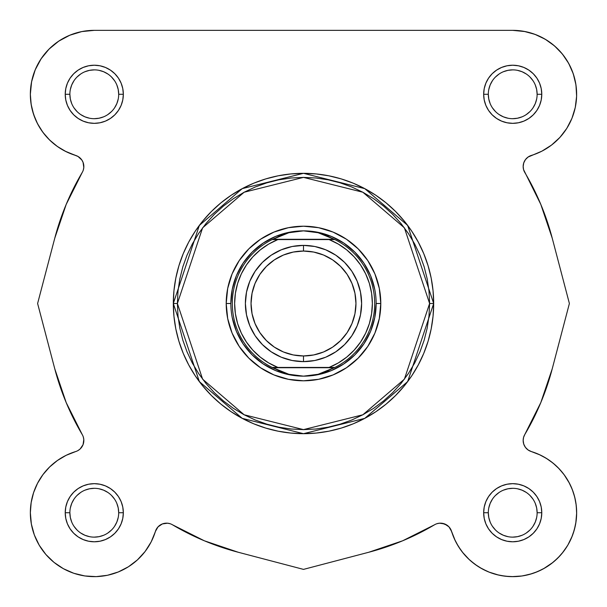 <?xml version="1.0" encoding="UTF-8"?>
<svg xmlns="http://www.w3.org/2000/svg" width="607" height="607" viewBox="0 0 607 607"><rect width="100%" height="100%" fill="white"/><g stroke="black" fill="none" stroke-linecap="round" stroke-linejoin="round"><path stroke-width="0.91" d="M83.842 440.462L83.834 440.045M83.417 443.596L83.182 444.332L83.417 443.596M58.712 459.605L56.003 461.517L58.712 459.605M51.087 465.592L48.864 467.731L51.087 465.592M30.373 511.026L30.35 513.067L30.373 511.026M31.2 523.135L31.693 525.768L31.2 523.135M33.764 533.341L34.736 535.996L33.764 533.341M72.279 572.75L75.071 573.698L72.279 572.75M172.464 524.782A257.171 257.171 0 0 0 238.187 552.241L303.5 569.389L368.813 552.241A257.171 257.171 0 0 0 434.536 524.782L402.631 540.799L368.813 552.241L303.5 569.389L238.187 552.241L204.369 540.799L172.464 524.782A11.624 11.624 0 0 0 155.422 531.391L158.025 526.868L162.335 523.947L158.025 526.868L156.469 528.985L155.422 531.391L158.025 526.868L162.335 523.947L158.025 526.868L156.469 528.985L151.158 541.907L145.096 551.513L137.432 559.889L128.411 566.779L118.312 571.961L128.411 566.779M436.934 523.704L439.506 523.196L436.934 523.704L439.506 523.196L444.665 523.947L448.975 526.868L451.578 531.391L448.975 526.868L444.665 523.947L448.975 526.868L450.531 528.985L454.484 539.084L450.531 528.985L448.975 526.868L446.987 525.161L442.124 523.28M462.382 552.135L469.211 559.555L462.382 552.135M470.698 560.898L477.292 565.936L470.698 560.898M479.811 567.53L487.55 571.491L479.811 567.53M488.992 572.082L498.635 575.079L488.992 572.082M501.283 575.618L509.076 576.551L501.283 575.618M511.883 576.65L521.982 575.982L511.883 576.65M522.968 575.823L531.929 573.698L522.968 575.823M534.721 572.75L542.119 569.495L534.721 572.75M561.999 553.455L567.386 545.875L561.999 553.455M573.236 533.341L575.307 525.768L573.236 533.341M576.627 511.026L576.02 503.749L576.627 511.026M575.489 500.593L573.987 494.462L575.489 500.593M569.487 483.316L564.1 474.689L569.487 483.316M563.395 473.756L558.137 467.731L563.395 473.756M531.557 451.631L540.086 454.947L531.383 451.578A11.624 11.624 0 0 1 523.158 440.462L523.742 444.104L523.158 440.462A11.624 11.624 0 0 1 524.782 434.544L523.568 437.397L523.158 440.462A11.624 11.624 0 0 0 531.383 451.578L539.084 454.484L546.338 458.353L553.045 463.118L546.338 458.353M526.868 448.983L527.658 449.65M525.328 447.222L523.818 444.332L525.328 447.222M523.583 443.596L523.28 442.131L523.583 443.596M524.782 172.464L523.629 169.823L524.782 172.464A11.624 11.624 0 0 1 523.158 166.538L523.742 162.904L525.434 159.626L523.742 162.904L523.158 166.538L523.568 169.611L540.791 204.369L552.233 238.194L569.389 303.5L552.233 368.813L540.791 402.631L524.782 434.544A257.171 257.171 0 0 0 552.233 368.813L569.389 303.5L552.233 238.194A257.171 257.171 0 0 0 524.782 172.464M523.401 168.913L523.166 166.963L523.401 168.913M523.166 166.007L523.28 164.876L523.166 166.007M525.161 160.013L523.818 162.676M525.745 159.224L527.658 157.357L525.745 159.224M528.409 156.818L531.383 155.422L528.409 156.818M541.414 151.409L544.547 149.724L541.414 151.409M565.61 130.194L568.031 126.339L565.61 130.194M570.937 120.702L572.667 116.506L570.937 120.702M576.453 99.336L576.642 95.291L576.453 99.336M574.654 78.424L572.507 71.649L574.654 78.424M556.361 47.566L550.974 43.059L556.361 47.566M546.854 40.229L540.473 36.693L546.854 40.229M30.449 90.671L30.358 95.291L30.449 90.671M56.368 145.756L62.453 149.724L56.368 145.756M78.591 156.818L79.342 157.357L78.591 156.818M81.255 159.224L81.566 159.626L81.255 159.224M83.834 166.007L83.842 166.538L83.834 166.007M65.093 151.158L78.022 156.469L66.148 151.689L57.399 146.499L66.148 151.689L75.617 155.422A63.932 63.932 0 0 1 30.35 94.282L31.162 104.427L30.35 94.282A63.932 63.932 0 0 1 58.78 41.117L69.813 35.221A63.932 63.932 0 0 1 94.282 30.35L512.718 30.35L525.192 31.579M528.507 32.33L536.156 34.804M559.965 51.208L564.351 56.572M567.211 60.852L570.519 66.967M575.686 83.22L576.551 90.671M575.557 106.058L574.594 110.353M561.756 135.3L558.774 138.624M553.948 143.138L550.632 145.756M523.583 163.412L523.28 164.876M523.401 438.095L523.166 440.045M523.166 441.001L523.28 442.131M528.409 450.182L528.978 450.538M542.711 456.267L548.288 459.605M550.997 461.517L555.913 465.592M570.398 485.152L572.962 491.329M576.65 513.067L575.8 523.135M572.264 535.996L567.849 545.101M560.064 555.686L554.29 561.293M553 562.37L543.584 568.706M460.865 550.109L456.639 543.409M455.303 540.837L451.578 531.391A63.932 63.932 0 0 0 557.924 557.932A63.932 63.932 0 0 0 531.383 451.578L528.075 449.962L525.434 447.382L523.742 444.104M167.494 523.196L170.066 523.704L167.494 523.196L162.335 523.947M151.697 540.837L150.361 543.409M146.135 550.109L144.618 552.135M137.789 559.555L136.302 560.898M129.708 565.936L127.189 567.53M119.45 571.491L118.008 572.082M108.365 575.079L105.717 575.618M97.924 576.551L95.117 576.65M85.018 575.982L84.032 575.823M64.881 569.495L62.87 568.402M54.509 562.772L52.71 561.293M46.936 555.686L45.001 553.455M39.614 545.875L39.152 545.101M30.98 503.749L31.511 500.593M33.013 494.462L34.038 491.329M36.602 485.152L37.824 482.724M42.786 474.841L43.605 473.756M64.289 456.267L66.914 454.947M78.591 450.182L79.342 449.65M81.255 447.784L81.566 447.382M83.599 438.095L83.371 437.184M83.371 169.823L83.599 168.913M83.834 166.963L83.842 166.538M53.052 143.138L48.226 138.624M45.244 135.3L41.39 130.194M38.969 126.339L36.063 120.702M35.039 118.312L32.406 110.353M31.443 106.058L30.547 99.336M31.314 83.22L32.346 78.424M34.493 71.649L36.481 66.967M39.789 60.852L42.649 56.572M47.035 51.208L50.639 47.566M56.026 43.059L60.146 40.229M66.527 36.693L70.844 34.804M78.493 32.33L82.355 31.473M429.612 303.5L404.391 379.17L362.849 414.778L303.5 429.619L244.151 414.778L202.609 379.17L177.388 303.5L173.321 303.5L199.354 381.613L242.239 418.367L303.5 433.686L364.761 418.367L407.646 381.613L433.679 303.5L429.612 303.5L429.005 315.868L427.191 328.106L424.187 340.11L420.014 351.764L414.725 362.956L408.359 373.571L400.984 383.51L392.676 392.676L383.503 400.992L373.563 408.359L362.948 414.725L351.764 420.014L340.11 424.187L328.106 427.191L315.86 429.012L303.5 429.619L291.14 429.012L278.894 427.191L266.89 424.187L255.236 420.014L244.052 414.725L233.437 408.359L223.497 400.992L214.324 392.676L206.016 383.51L198.641 373.571L192.275 362.956L186.986 351.764L182.813 340.11L179.809 328.106L177.995 315.868L177.388 303.5L177.995 291.14L179.809 278.901L182.813 266.89L186.986 255.243L192.275 244.052L198.641 233.437L206.016 223.497L214.324 214.324L223.497 206.016L233.437 198.641L244.052 192.282L255.236 186.986L266.89 182.821L278.894 179.809L291.14 177.995L303.5 177.388L315.86 177.995L328.106 179.809L340.11 182.821L351.764 186.986L362.948 192.282L373.563 198.641L383.503 206.016L392.676 214.324L400.984 223.497L408.359 233.437L414.725 244.052L420.014 255.243L424.187 266.89L427.191 278.901L429.005 291.14L429.612 303.5L433.679 303.5A130.179 130.179 0 0 1 303.5 433.686A130.179 130.179 0 0 1 173.321 303.5L173.943 316.262L175.818 328.903L178.921 341.293L183.231 353.32L188.686 364.868L195.257 375.832L202.867 386.09L211.448 395.552L220.91 404.133L231.176 411.743L242.132 418.314L253.68 423.777L265.707 428.079L278.105 431.182L290.738 433.057L303.5 433.686L316.262 433.057L328.895 431.182L341.293 428.079L353.32 423.777L364.868 418.314L375.824 411.743L386.09 404.133L395.552 395.552L404.133 386.09L411.743 375.832L418.314 364.868L423.769 353.32L428.079 341.293L431.182 328.903L433.057 316.262L433.679 303.5L433.057 290.745L431.182 278.105L428.079 265.714L423.769 253.68L418.314 242.132L411.743 231.176L404.133 220.918L395.552 211.448L386.09 202.867L375.824 195.257L364.868 188.694L353.32 183.231L341.293 178.928L328.895 175.825L316.262 173.951L303.5 173.321L290.738 173.951L278.105 175.825L265.707 178.928L253.68 183.231L242.132 188.694L231.176 195.257L220.91 202.867L211.448 211.448L202.867 220.918L195.257 231.176L188.686 242.132L183.231 253.68L178.921 265.714L175.818 278.105L173.943 290.745L173.321 303.5A130.179 130.179 0 0 1 303.5 173.321A130.179 130.179 0 0 1 433.679 303.5L407.646 225.394L364.761 188.633L303.5 173.321L242.239 188.633L199.354 225.394L173.321 303.5L177.388 303.5L202.609 227.837L244.151 192.229L303.5 177.388L362.849 192.229L404.391 227.837L429.612 303.5M118.691 94.282L123.335 94.282A29.06 29.06 0 0 1 94.282 123.342A29.06 29.06 0 0 1 65.222 94.282L65.776 99.95L67.43 105.398L70.116 110.428L73.728 114.829L78.136 118.441L83.159 121.127L88.607 122.781L94.282 123.342L99.95 122.781L105.398 121.127L110.421 118.441L114.829 114.829L118.441 110.428L121.127 105.398L122.781 99.95L123.335 94.282L122.781 88.614L121.127 83.159L118.441 78.136L114.829 73.735L110.421 70.124L105.398 67.438L99.95 65.784L94.282 65.222L88.607 65.784L83.159 67.438L78.136 70.124L73.728 73.735L70.116 78.136L67.43 83.159L65.776 88.614L65.222 94.282L69.873 94.282A24.409 24.409 0 0 0 94.282 118.691A24.409 24.409 0 0 0 118.691 94.282A24.409 24.409 0 0 0 94.282 69.873A24.409 24.409 0 0 0 69.873 94.282L65.222 94.282A29.06 29.06 0 0 1 94.282 65.222A29.06 29.06 0 0 1 123.335 94.282L118.691 94.282A24.409 24.409 0 0 1 94.282 118.691A24.409 24.409 0 0 1 69.873 94.282A24.409 24.409 0 0 1 94.282 69.873A24.409 24.409 0 0 1 118.691 94.282L118.221 89.517L116.832 84.942M118.691 512.725L123.335 512.725A29.06 29.06 0 0 1 94.282 541.785A29.06 29.06 0 0 1 65.222 512.725L65.776 518.393L67.43 523.841L70.116 528.872L73.728 533.272L78.136 536.884L83.159 539.57L88.607 541.224L94.282 541.785L99.95 541.224L105.398 539.57L110.421 536.884L114.829 533.272L118.441 528.872L121.127 523.841L122.781 518.393L123.335 512.725L122.781 507.057L121.127 501.602L118.441 496.579L114.829 492.178L110.421 488.559L105.398 485.881L99.95 484.227L94.282 483.665L88.607 484.227L83.159 485.881L78.136 488.559L73.728 492.178L70.116 496.579L67.43 501.602L65.776 507.057L65.222 512.725L69.873 512.725A24.409 24.409 0 0 0 94.282 537.134A24.409 24.409 0 0 0 118.691 512.725A24.409 24.409 0 0 0 94.282 488.316A24.409 24.409 0 0 0 69.873 512.725L65.222 512.725A29.06 29.06 0 0 1 94.282 483.665A29.06 29.06 0 0 1 123.335 512.725L118.691 512.725A24.409 24.409 0 0 1 94.282 537.134A24.409 24.409 0 0 1 69.873 512.725A24.409 24.409 0 0 1 94.282 488.316A24.409 24.409 0 0 1 118.691 512.725L118.221 507.96L116.832 503.385M537.127 94.282L541.778 94.282A29.06 29.06 0 0 1 512.718 123.342A29.06 29.06 0 0 1 483.665 94.282L484.219 99.95L485.873 105.398L488.559 110.428L492.171 114.829L496.579 118.441L501.602 121.127L507.05 122.781L512.718 123.342L518.393 122.781L523.841 121.127L528.864 118.441L533.272 114.829L536.884 110.428L539.57 105.398L541.224 99.95L541.778 94.282L541.224 88.614L539.57 83.159L536.884 78.136L533.272 73.735L528.864 70.124L523.841 67.438L518.393 65.784L512.718 65.222L507.05 65.784L501.602 67.438L496.579 70.124L492.171 73.735L488.559 78.136L485.873 83.159L484.219 88.614L483.665 94.282L488.309 94.282A24.409 24.409 0 0 0 512.718 118.691A24.409 24.409 0 0 0 537.127 94.282A24.409 24.409 0 0 0 512.718 69.873A24.409 24.409 0 0 0 488.309 94.282L483.665 94.282A29.06 29.06 0 0 1 512.718 65.222A29.06 29.06 0 0 1 541.778 94.282L537.127 94.282A24.409 24.409 0 0 1 512.718 118.691A24.409 24.409 0 0 1 488.309 94.282A24.409 24.409 0 0 1 512.718 69.873A24.409 24.409 0 0 1 537.127 94.282L536.664 89.517L535.275 84.942M537.127 512.725L541.778 512.725A29.06 29.06 0 0 1 512.718 541.785A29.06 29.06 0 0 1 483.665 512.725L484.219 518.393L485.873 523.841L488.559 528.872L492.171 533.272L496.579 536.884L501.602 539.57L507.05 541.224L512.718 541.785L518.393 541.224L523.841 539.57L528.864 536.884L533.272 533.272L536.884 528.872L539.57 523.841L541.224 518.393L541.778 512.725L541.224 507.057L539.57 501.602L536.884 496.579L533.272 492.178L528.864 488.559L523.841 485.881L518.393 484.227L512.718 483.665L507.05 484.227L501.602 485.881L496.579 488.559L492.171 492.178L488.559 496.579L485.873 501.602L484.219 507.057L483.665 512.725L488.309 512.725A24.409 24.409 0 0 0 512.718 537.134A24.409 24.409 0 0 0 537.127 512.725A24.409 24.409 0 0 0 512.718 488.316A24.409 24.409 0 0 0 488.309 512.725L483.665 512.725A29.06 29.06 0 0 1 512.718 483.665A29.06 29.06 0 0 1 541.778 512.725L537.127 512.725A24.409 24.409 0 0 1 512.718 537.134A24.409 24.409 0 0 1 488.309 512.725A24.409 24.409 0 0 1 512.718 488.316A24.409 24.409 0 0 1 537.127 512.725L536.664 507.96L535.275 503.385M230.857 303.53L226.206 303.5A77.294 77.294 0 0 1 303.5 226.206A77.294 77.294 0 0 1 380.794 303.5L376.143 303.53M58.765 41.124L49.076 49.076L41.124 58.765L35.214 69.82L31.579 81.808L30.35 94.282A63.932 63.932 0 0 1 94.282 30.35L512.718 30.35L524.031 31.359L534.979 34.356L545.23 39.235L554.457 45.859L562.363 54L554.457 45.859M155.422 531.391A63.932 63.932 0 0 1 30.35 512.725L31.359 524.031L30.35 512.725L31.162 502.581L33.567 492.694L31.162 502.581L30.35 512.725A63.932 63.932 0 0 1 75.617 451.578L66.148 455.318L57.399 460.508L49.584 467.018L57.399 460.508L66.148 455.318L75.617 451.578A11.624 11.624 0 0 0 82.218 434.544L66.209 402.631L54.767 368.813L37.611 303.5L54.767 238.194L66.209 204.369L82.218 172.464A11.624 11.624 0 0 0 75.617 155.422M31.162 104.427L33.567 114.306L31.162 104.427M37.513 123.684L42.9 132.318L37.513 123.684L33.567 114.306M78.022 156.469L81.839 160.013L83.06 162.342L83.804 167.502L83.296 170.074L83.804 167.502L83.06 162.342L81.839 160.013L78.022 156.469M45.851 554.457L54 562.37L63.416 568.706L54 562.37L45.851 554.457L39.235 545.238L34.349 534.987L31.359 524.031M73.804 573.289L84.843 575.952L96.179 576.627L107.454 575.284L118.312 571.961L107.454 575.284L96.179 576.627L84.843 575.952L73.804 573.289L63.416 568.706M475.015 564.351L481.958 568.767L475.015 564.351L468.703 559.085L463.111 553.045L458.346 546.346L454.484 539.084M529.797 574.328L537.567 571.627L529.797 574.328L521.747 576.013L513.545 576.65L505.335 576.225L497.239 574.753L489.409 572.249L481.958 568.767M563.357 551.748L567.947 544.927L571.627 537.567L574.328 529.805L576.013 521.754L574.328 529.805L571.627 537.567L567.947 544.927L563.357 551.748L557.924 557.932L551.748 563.357L544.927 567.947L537.567 571.627M574.746 497.247L572.249 489.409L574.746 497.247L576.225 505.335L576.642 513.552L576.013 521.754M559.077 468.703L553.045 463.118L559.077 468.703L564.351 475.023L568.759 481.958L572.249 489.409M571.961 118.312L575.277 107.454L571.961 118.312L566.779 128.411L559.889 137.432L551.513 145.096L541.907 151.158L528.075 157.046L525.434 159.626M33.567 492.694L37.513 483.316L42.9 474.689L49.584 467.018M78.022 450.538L80.132 448.983L83.06 444.665L83.804 439.506L83.296 436.934M57.399 146.499L49.584 139.989L42.9 132.318M69.813 35.221L81.808 31.579L94.282 30.35M562.363 54L568.706 63.416L573.281 73.811L575.952 84.843L576.62 96.179L575.277 107.454M376.143 303.477L380.794 303.5A77.294 77.294 0 0 1 303.5 380.801A77.294 77.294 0 0 1 226.206 303.5L227.693 318.584L232.086 333.084L239.234 346.445L248.847 358.16L260.555 367.774L273.924 374.914L288.424 379.314L303.5 380.801L318.576 379.314L333.076 374.914L346.445 367.774L358.153 358.16L367.766 346.445L374.914 333.084L379.307 318.584L380.794 303.5L379.307 288.424L374.914 273.924L367.766 260.562L358.153 248.847L346.445 239.234L333.076 232.094L318.576 227.693L303.5 226.206L288.424 227.693L273.924 232.094L260.555 239.234L248.847 248.847L239.234 260.562L232.086 273.924L227.693 288.424L226.206 303.5L230.857 303.477M230.857 303.5L232.253 289.327L236.381 275.699L243.096 263.142L252.133 252.133L263.142 243.096L275.699 236.389L289.327 232.253M303.53 376.15L303.508 376.15A72.643 72.643 0 0 1 230.857 303.5A72.643 72.643 0 0 1 303.5 230.857L317.673 232.253L331.301 236.389L343.858 243.096L354.867 252.133L363.904 263.142L370.619 275.699L374.747 289.327M376.143 303.5L374.747 317.673L370.619 331.301L363.904 343.865L354.867 354.875L343.858 363.904L331.301 370.619L317.673 374.754M232.253 317.673L236.381 331.301L243.096 343.865L252.133 354.875L263.142 363.904L275.699 370.619L289.327 374.754L303.5 376.15L288.871 374.284L272.171 367.432A71.194 71.194 0 0 1 272.171 239.575L288.871 232.724L303.5 230.857A72.643 72.643 0 0 1 376.143 303.5A72.643 72.643 0 0 1 303.5 376.15L303.47 376.15M69.873 512.725L70.336 517.483L71.725 522.066M73.978 526.277L77.021 529.987M80.708 533.014L84.934 535.275L89.517 536.664M94.267 537.134L99.04 536.664L103.622 535.275M107.834 533.022L111.536 529.987M114.571 526.292L116.832 522.066L118.221 517.483M114.579 499.166L111.536 495.464M107.849 492.436L103.622 490.175L99.04 488.787M94.29 488.316L89.517 488.787L84.934 490.175M80.723 492.421L77.021 495.464M73.986 499.159L71.725 503.385L70.336 507.96M69.873 94.282L70.336 99.04L71.725 103.622M73.978 107.834L77.021 111.544M80.708 114.571L84.934 116.832L89.517 118.221M94.267 118.691L99.04 118.221L103.622 116.832M107.834 114.579L111.536 111.544M114.571 107.849L116.832 103.622L118.221 99.04M114.579 80.723L111.536 77.021M107.849 73.993L103.622 71.732L99.04 70.344M94.29 69.873L89.517 70.344L84.934 71.732M80.723 73.978L77.021 77.021M73.986 80.716L71.725 84.942L70.336 89.517M488.309 94.282L488.779 99.04L490.168 103.622M492.421 107.834L495.464 111.544M499.151 114.571L503.378 116.832L507.96 118.221M512.71 118.691L517.483 118.221L522.066 116.832M526.277 114.579L529.979 111.544M533.014 107.849L535.275 103.622L536.664 99.04M533.022 80.723L529.979 77.021M526.292 73.993L522.066 71.732L517.483 70.344M512.733 69.873L507.96 70.344L503.378 71.732M499.166 73.978L495.464 77.021M492.429 80.716L490.168 84.942L488.779 89.517M488.309 512.725L488.779 517.483L490.168 522.066M492.421 526.277L495.464 529.987M499.151 533.014L503.378 535.275L507.96 536.664M512.71 537.134L517.483 536.664L522.066 535.275M526.277 533.022L529.979 529.987M533.014 526.292L535.275 522.066L536.664 517.483M533.022 499.166L529.979 495.464M526.292 492.436L522.066 490.175L517.483 488.787M512.733 488.316L507.96 488.787L503.378 490.175M499.166 492.421L495.464 495.464M492.429 499.159L490.168 503.385L488.779 507.96M434.536 524.782A11.624 11.624 0 0 1 451.578 531.391M82.218 434.544A257.171 257.171 0 0 1 54.767 368.813L37.611 303.5L54.767 238.194A257.171 257.171 0 0 1 82.218 172.464M512.718 30.35A63.932 63.932 0 0 1 531.383 155.422A11.624 11.624 0 0 0 523.158 166.538M303.5 361.62A58.12 58.12 0 0 1 245.38 303.5A58.12 58.12 0 0 1 303.5 245.387A58.12 58.12 0 0 0 245.38 303.5A58.12 58.12 0 0 0 303.5 361.62L303.5 355.96A52.46 52.46 0 0 1 251.04 303.5A52.46 52.46 0 0 1 303.5 251.048L303.5 245.387L292.164 246.503L281.261 249.811L271.215 255.183L262.406 262.406L255.175 271.215L249.803 281.261L246.503 292.164L245.38 303.5L246.503 314.843L249.803 325.747L255.175 335.792L262.406 344.594L271.215 351.825L281.261 357.197L292.164 360.505L303.5 361.62L314.836 360.505L325.739 357.197L335.785 351.825L344.594 344.594L351.825 335.792L357.197 325.747L360.497 314.843L361.62 303.5L360.497 292.164L357.197 281.261L351.825 271.215L344.594 262.406L335.785 255.183L325.739 249.811L314.836 246.503L303.5 245.387L303.5 251.048L313.736 252.057L323.577 255.039L332.644 259.887L340.595 266.412L347.113 274.356L351.961 283.431L354.951 293.272L355.96 303.5L354.951 313.736L351.961 323.577L347.113 332.644L340.595 340.595L332.644 347.121L323.577 351.969L313.736 354.951L303.5 355.96L293.264 354.951L283.423 351.969L274.356 347.121L266.405 340.595L259.887 332.644L255.039 323.577L252.049 313.736L251.04 303.5L252.049 293.272L255.039 283.431L259.887 274.356L266.405 266.412L274.356 259.887L283.423 255.039L293.264 252.057L303.5 251.048A52.46 52.46 0 0 1 355.96 303.5A52.46 52.46 0 0 1 303.5 355.96L303.5 361.62A58.12 58.12 0 0 0 361.62 303.5A58.12 58.12 0 0 0 303.5 245.387A58.12 58.12 0 0 1 361.62 303.5A58.12 58.12 0 0 1 303.5 361.62M303.5 230.857L310.875 231.328L318.129 232.724L325.162 235.03L334.229 239.287L272.771 239.287L281.838 235.03L288.871 232.724L296.125 231.328L303.5 230.857A72.643 72.643 0 0 0 230.857 303.5A72.643 72.643 0 0 0 303.5 376.15A72.643 72.643 0 0 0 376.143 303.5A72.643 72.643 0 0 0 303.5 230.857L318.129 232.724L334.829 239.575A71.194 71.194 0 0 1 334.829 367.432L318.129 374.284L303.5 376.15L310.875 375.68L318.129 374.284L325.162 371.977L334.829 367.432L272.171 367.432L334.229 367.721L272.771 367.721L281.838 371.977L288.871 374.284L296.125 375.68L303.5 376.15M272.171 239.575L334.829 239.575L272.171 239.575A71.194 71.194 0 0 0 272.171 367.432L277.885 367.432L268.696 362.933L260.274 357.121L252.808 350.125L246.465 342.098L241.374 333.22L237.656 323.683L235.395 313.705L234.628 303.5L235.395 293.295L237.656 283.317L241.374 273.787L246.465 264.91L252.808 256.882L260.274 249.887L268.696 244.075L277.885 239.575L329.115 239.575L338.304 244.075L346.726 249.887L354.192 256.882L360.535 264.91L365.626 273.787L369.344 283.317L371.605 293.295L372.372 303.5L371.605 313.705L369.344 323.683L365.626 333.22L360.535 342.098L354.192 350.125L346.726 357.121L338.304 362.933L329.115 367.432L277.885 367.432A68.872 68.872 0 0 1 277.885 239.575L272.171 239.575M329.115 367.432L334.829 367.432A71.194 71.194 0 0 0 334.829 239.575L329.115 239.575A68.872 68.872 0 0 1 329.115 367.432"/></g></svg>
